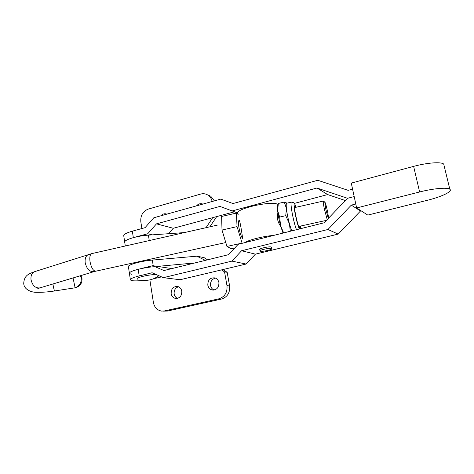 <?xml version="1.0" encoding="UTF-8"?>
<svg xmlns="http://www.w3.org/2000/svg" width="474" height="474" viewBox="0 0 474 474"><rect width="100%" height="100%" fill="white"/><g stroke="black" fill="none" stroke-linecap="round" stroke-linejoin="round"><path stroke-width="0.71" d="M271.507 247.369L271.175 246.99C269.096 246.249 258.383 248.666 259.758 249.555L260.084 249.703M156.284 274.576C148.611 274.31 132.726 278.422 138.088 279.245M345.374 200.561L327.641 194.571L316.976 188.018L347.543 198.292L354.185 196.562L347.543 198.292L324.139 222.786L238.197 244.294L228.563 254.662L163.957 270.536L152.711 265.683L138.183 269.315C131.778 270.992 128.863 272.408 129.443 273.557L131.885 274.357M143.729 280.341C139.042 280.875 135.398 281.017 132.809 280.762L130.421 280.033C129.852 278.949 132.773 277.58 139.196 275.933L152.113 272.751L163.364 277.669L231.91 261.115L241.586 250.74L327.937 229.493L351.311 205.135L355.784 203.986M163.364 277.669L180.102 279.743L246.119 264.042L255.409 254.159L338.199 234.103L360.518 210.989L361.141 210.835M153.481 278.777L161.569 276.881M171.013 268.799L169.775 268.272L152.711 265.683M327.641 194.571L294.496 203.358M234.476 211.801L173.312 228.272L168.43 233.718M316.976 188.018L232.147 210.942L219.96 206.415L156.485 223.858L147.692 233.759L133.33 237.64L132.341 231.164L145.044 227.674L153.807 217.773L220.813 199.092L233.001 203.547L317.776 180.292L348.141 190.341L352.591 189.167M360.518 210.989L351.311 205.135M255.409 254.159L241.586 250.74M338.199 234.103L327.937 229.493M158.589 275.898L158.861 275.702C154.086 279.287 148.729 280.804 142.781 280.258M184.433 232.586L148.409 235.134C136.524 235.868 122.653 240.277 124.769 242.528C124.152 241.076 127.002 239.447 133.33 237.64M152.409 234.855L147.692 233.759M132.341 231.164C126.025 232.989 123.187 234.666 123.815 236.182L124.668 241.858M237.794 213.027L232.147 210.942M173.312 228.272L156.485 223.858M246.119 264.042L231.91 261.115M444.126 165.793L443.717 164.093C441.312 161.658 427.181 162.689 413.636 166.38L351.275 183.088L356.644 207.956L367.8 215.089L427.151 200.336C441.525 196.84 453.049 191.383 449.82 189.244C447.497 187.2 433.313 188.439 419.626 191.97L356.644 207.956M181.797 291.196C181.269 288.666 179.889 287.09 177.649 286.468C173.294 286.367 171.132 288.767 171.161 293.661C171.712 296.297 173.17 297.897 175.534 298.448C179.782 298.395 181.868 295.977 181.797 291.196M178.544 286.764C175.356 287.831 173.893 290.207 174.148 293.898C174.568 296.066 175.694 297.559 177.525 298.377M160.911 215.794C162.665 213.869 164.65 213.312 166.866 214.135M196.544 205.858C198.405 203.79 200.526 203.204 202.902 204.087M218.923 282.593C218.413 280.199 217.092 278.635 214.965 277.9C210.201 277.497 207.819 279.927 207.808 285.17C208.347 287.694 209.757 289.288 212.044 289.958C216.671 290.153 218.964 287.694 218.923 282.593M215.528 278.102C211.955 279.032 210.296 281.497 210.563 285.484C211.007 287.688 212.192 289.205 214.106 290.029M149.873 279.885L153.392 302.459C154.417 307.389 157.143 310.263 161.563 311.086L164.371 310.944L218.84 298.839C224.812 296.819 227.526 292.417 226.975 285.621L224.552 271.88L221.453 269.907M162.973 311.134L167.405 311.045L221.524 299.047C227.455 297.044 230.151 292.671 229.6 285.935L227.182 272.307L224.552 271.88M227.182 272.307L222.875 269.57M207.541 259.829L204.004 257.583L196.834 256.191L152.332 260.084C140.399 261.038 126.392 265.156 128.46 267.004L129.361 273.018M205.349 260.368L196.834 256.191M194.814 262.957L157.404 266.394M153.386 266.761C141.442 267.774 127.388 271.815 129.443 273.557L130.344 279.524M212.708 217.661L206.054 227.68M141.874 228.545L140.814 221.731C140.393 215.486 142.87 211.274 148.232 209.105L200.656 194.073C203.299 193.362 205.752 193.718 208.015 195.152C210.178 196.627 211.546 198.748 212.139 201.509M216.683 216.594L209.887 226.809M207.653 194.927L210.729 196.189L214.372 200.887M295.906 207.292L294.84 205.763C293.276 205.68 297.696 226.424 299.55 227.852L299.846 227.988L300.119 226.157M291.682 230.909L289.43 223.847C287.949 218.23 286.948 213.116 286.414 208.513L284.317 202.078L278.333 203.453L277.622 210.509C278.108 215.113 279.097 220.209 280.59 225.808L283.002 233.078M286.74 203.192L286.663 203.21C286.166 203.488 286.083 205.254 286.414 208.513L285.757 215.682L289.43 223.847L290.325 231.247M277.93 205.23C277.438 205.645 277.337 207.405 277.622 210.509L279.672 217.051L285.757 215.682M283.671 232.912L280.59 225.808L279.672 217.051M286.859 203.162L284.317 202.078M239.115 220.179L239.05 220.197C237.989 221.678 238.351 225.879 240.134 232.793C240.97 235.59 241.776 237.438 242.546 238.345M242.137 243.304L237.041 226.637L236.402 213.075L238.167 214.408M236.402 213.075L221.607 216.47L222.01 230.02L226.945 246.427L241.888 243.156M237.041 226.637L222.01 230.02M234.784 247.967L231.259 248.737L226.945 246.427M271.46 248.494C269.38 247.766 258.668 250.177 260.042 251.06L260.362 251.202C262.525 251.895 273.083 249.52 271.75 248.631L271.46 248.494M280.821 226.649C277.58 221.921 276.609 217.359 277.918 212.962M239.157 220.167C239.82 219.598 242.362 235.205 242.528 238.238M238.049 213.774C232.752 209.312 272.52 200.052 278.072 204.555M244.797 242.641C248.625 239.915 263.254 236.224 273.812 235.382M328.618 218.099L327.629 211.825C326.278 205.657 325.324 202.386 324.761 202.019L325.679 208.773L328.304 218.425M327.202 219.581L324.323 208.827C323.422 204.353 323.072 201.782 323.286 201.106L323.541 201.266M80.93 275.572L81.984 278.505C82.239 283.416 79.946 286.515 75.105 287.795L73.049 277.942M138.183 269.315L139.196 275.933M419.626 191.97L413.636 166.38M221.524 299.047L218.84 298.839M229.6 285.935L226.975 285.621M167.405 311.045L164.371 310.944M153.226 265.76L152.332 260.084M148.409 235.134L149.263 240.567M291.54 202.096L291.463 202.108C289.744 201.965 293.365 221.951 296.493 229.706M296.238 207.215L294.84 204.187C292.262 200.49 296.647 224.19 299.45 228.966M300.569 228.687L300.451 226.086M91.861 253.59L91.737 253.62C90.078 254.384 89.491 256.973 89.983 261.387C91.239 267.727 93.177 270.998 95.801 271.187L221.862 243.405M88.703 254.431L88.567 254.479C85.913 255.652 84.787 258.377 85.184 262.649C86.73 269.06 89.693 272.052 94.065 271.626L95.689 271.217M34.851 271.59L34.709 271.638C31.93 272.834 30.697 275.471 31 279.542C32.428 285.621 35.414 288.399 39.958 287.878L37.76 288.654M23.783 284.015C24.381 289.904 32.048 292.582 36.883 292.304C42.168 292.417 48.135 291.966 54.783 290.941C54.285 290.728 53.663 288.405 52.91 283.985M80.485 275.708L81.214 278.155C81.433 283.055 79.359 286.237 74.987 287.712M449.82 189.244L443.717 164.093M135.25 263.141L135.155 262.513M156.201 259.746L155.916 257.939M210.729 196.189L208.015 195.152M124.769 242.528L125.296 246.006M213.418 290.1L212.044 289.958M176.524 298.519L175.534 298.448M286.669 203.21L291.463 202.108C295.148 203.091 293.88 202.208 294.099 206.184C294.271 211.7 297.749 226.092 299.426 228.972M286.663 203.21L286.29 202.807M259.995 250.823L259.716 249.324M271.75 248.631L271.466 247.126M221.927 243.393L225.778 242.546M298.774 226.453L326.468 220.351M93.947 271.661L39.958 287.878M54.783 290.941L75.082 287.801M23.706 283.399C24.298 275.228 28.63 273.931 34.709 271.638L91.737 253.62L217.744 225.026M294.567 207.6L323.315 201.071M324.761 202.019L323.286 201.106"/></g></svg>
